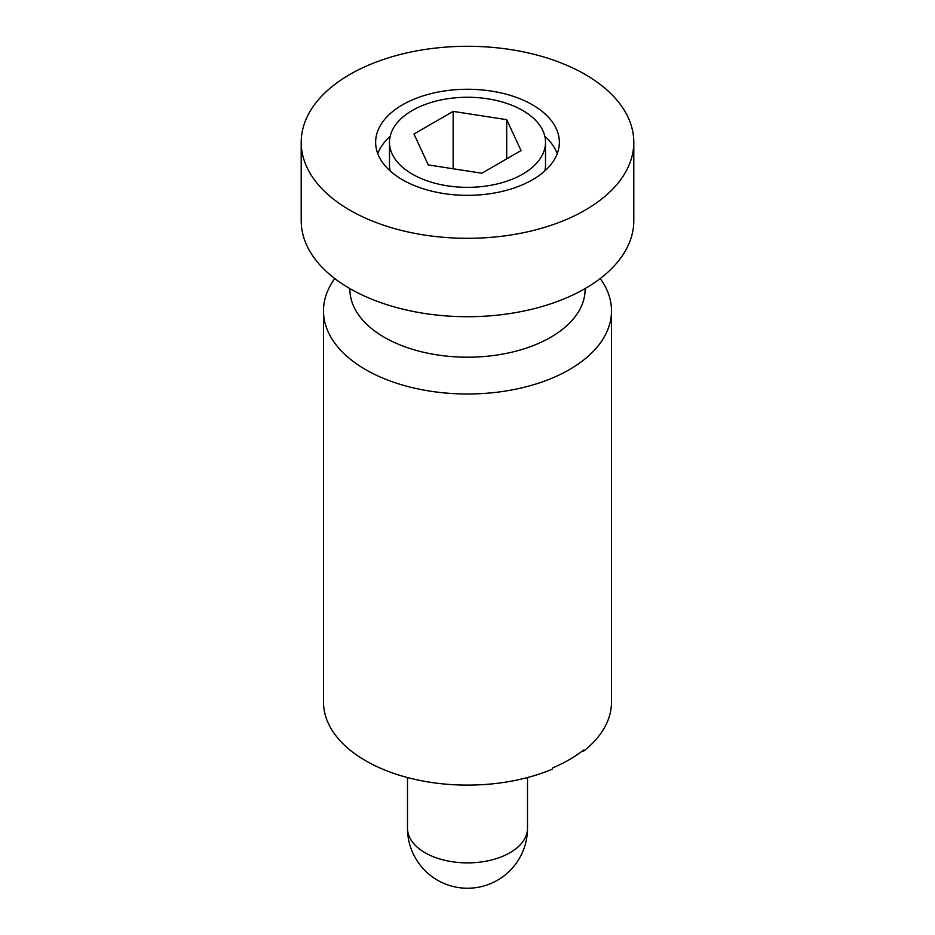 <?xml version="1.0" encoding="UTF-8"?>
<svg xmlns="http://www.w3.org/2000/svg" width="935" height="935" viewBox="0 0 935 935"><rect width="100%" height="100%" fill="white"/><g stroke="black" fill="none" stroke-linecap="round" stroke-linejoin="round"><path stroke-width="1.4" d="M334.788 278.56A144.013 83.145 0 0 0 323.487 310.852L323.487 701.963A144.013 83.145 0 0 0 365.667 760.751A144.013 83.145 0 0 0 552.421 769.119L552.421 768.009A144.013 83.145 0 0 0 583.814 749.882L583.814 750.992L582.225 751.121M583.814 750.992A144.013 83.145 0 0 0 611.513 701.963L611.513 310.852A144.013 83.145 0 0 0 600.212 278.56M323.487 310.852A144.013 83.145 0 0 0 365.667 369.641A144.013 83.145 0 0 0 522.618 387.663A144.013 83.145 0 0 0 611.513 310.852M349.889 288.576L349.889 289.289A117.611 67.904 0 0 0 384.332 337.301A117.611 67.904 0 0 0 512.509 352.027A117.611 67.904 0 0 0 585.111 289.289L585.111 288.576M522.665 110.459A78.014 45.044 0 0 0 437.65 100.688A78.014 45.044 0 0 0 389.486 142.307A78.014 45.044 0 0 0 412.335 174.144A78.014 45.044 0 0 0 497.35 183.915A78.014 45.044 0 0 0 545.514 142.307A78.014 45.044 0 0 0 522.665 110.459M389.486 142.307L389.486 164.934A78.014 45.044 0 0 0 390.187 170.953M585.1 74.414A166.301 96.013 0 0 0 403.862 53.599A166.301 96.013 0 0 0 301.199 142.307A166.301 96.013 0 0 0 349.9 210.2A166.301 96.013 0 0 0 531.138 231.003A166.301 96.013 0 0 0 633.801 142.307A166.301 96.013 0 0 0 585.1 74.414M301.199 142.307L301.199 220.695A166.301 96.013 0 0 0 349.9 288.588A166.301 96.013 0 0 0 531.138 309.403A166.301 96.013 0 0 0 633.801 220.695L633.801 142.307M402.541 179.812A91.864 53.038 180 0 1 375.636 142.307A91.864 53.038 180 0 1 432.344 93.301A91.864 53.038 180 0 1 532.459 104.802A91.864 53.038 180 0 1 559.364 142.307A91.864 53.038 180 0 1 502.656 191.301A91.864 53.038 180 0 1 402.541 179.812M390.187 136.276A91.864 53.038 0 0 0 377.752 153.62M557.248 153.62A91.864 53.038 0 0 0 544.813 136.276M453.148 168.779L453.148 111.394L506.7 119.668L506.7 158.868M506.7 119.668L521.04 150.582L481.852 173.22L428.3 164.934L413.96 134.021L453.148 111.394M544.813 170.953A78.014 45.044 0 0 0 545.514 164.934L545.514 142.307M425.074 852.743A60.004 34.642 180 0 1 407.496 828.246A60.004 60.004 0 0 0 437.498 880.209A60.004 60.004 0 0 0 527.504 828.246A60.004 34.642 180 0 1 490.466 860.247A60.004 34.642 180 0 1 425.074 852.743M527.504 777.546L527.504 828.246M407.496 777.546L407.496 828.246"/></g></svg>
